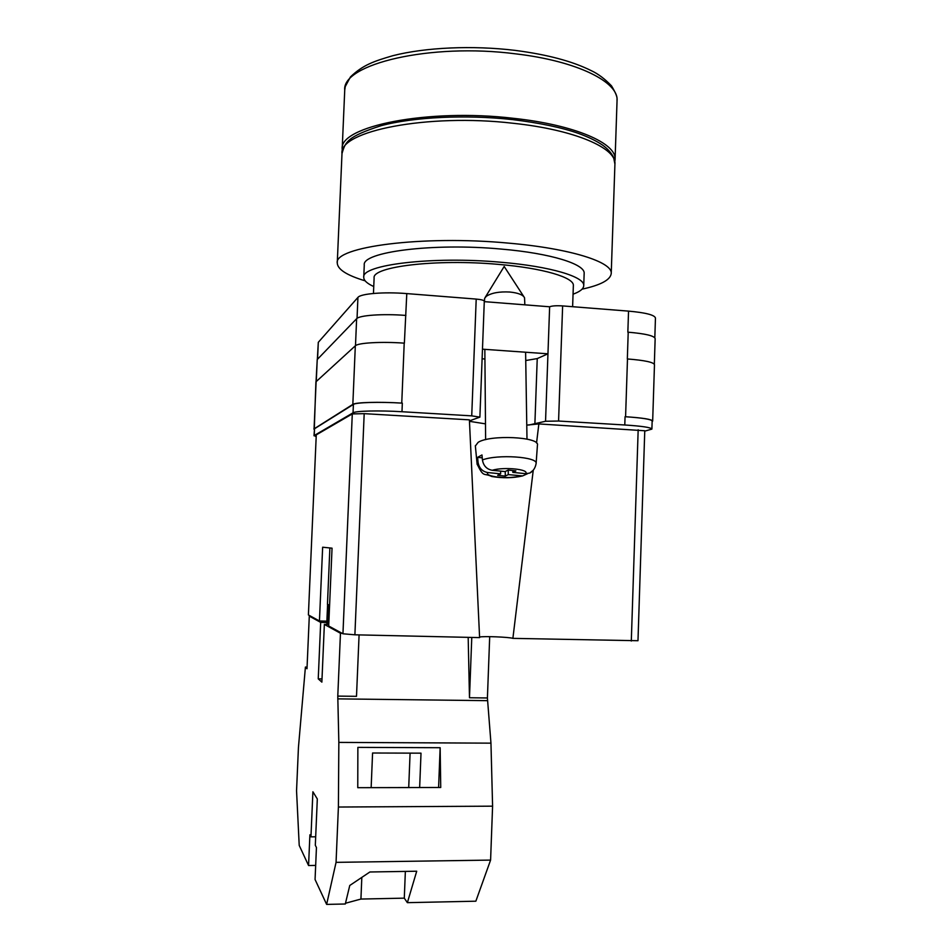<?xml version="1.0" encoding="UTF-8"?>
<svg xmlns="http://www.w3.org/2000/svg" width="952" height="952" viewBox="0 0 952 952"><rect width="100%" height="100%" fill="white"/><g stroke="black" fill="none" stroke-linecap="round" stroke-linejoin="round"><path stroke-width="1.43" d="M316.123 436.742L314.231 435.516L353.037 412.811C355.643 410.895 379.253 410.324 401.982 411.728L471.728 415.869L479.891 417.131L470.621 420.439L469.752 421.058L470.228 421.581M528.955 425.02L545.544 421.26L549.637 306.782L484.282 301.641M545.544 421.26L558.574 421.034L624.786 424.985C642.029 426.103 651.061 427.484 651.894 429.09L644.754 431.161M482.474 349.182L547.947 353.811L537.237 358.583L534.869 424.211M317.337 359.416L318.301 342.315L357.928 297.405C360.606 293.632 384.168 291.717 406.79 293.597L476.202 299.083C481.284 299.547 483.985 300.261 484.294 301.201L479.891 417.131M549.637 306.782C552.029 305.83 556.361 305.532 562.632 305.913L628.546 311.125C645.706 312.673 654.678 314.981 655.452 318.039L654.821 337.781M652.132 421.629L652.667 421.046C651.846 419.332 642.814 417.892 625.583 416.738L627.487 358.963C644.683 360.332 653.679 362.248 654.476 364.699L652.667 421.046M651.894 429.09L652.156 421.022C651.335 419.308 642.303 417.868 625.059 416.702L625.583 416.738M314.231 435.516L314.517 428.745L353.394 404.422C356 402.375 379.61 401.696 402.327 403.136L401.756 403.101C379.027 401.661 355.429 402.339 352.835 404.386L355.322 345.814L315.909 381.847L314.279 429.447M313.839 429.007L352.835 404.386M314.517 428.745L314.005 435.778M627.844 332.177L628.546 311.125M404.374 343.16L406.79 293.597M316.278 381.3L317.23 359.535L356.631 318.718C359.285 315.29 382.859 313.613 405.504 315.409L405.897 315.433M654.333 364.235L655.154 338.603C654.369 335.806 645.385 333.676 628.213 332.2L627.332 358.952M317.23 359.535L316.052 381.514M401.756 403.101L404.207 343.148C381.538 341.47 357.952 342.827 355.322 345.814M482.105 358.678L484.937 359.118M525.742 360.522L537.237 358.583M484.437 301.653L484.639 298.309L486.293 296.31C491.446 292.907 499.264 291.479 509.76 292.026C517.995 292.847 522.922 294.751 524.54 297.75L524.85 304.83M477.154 464.409L478.059 462.315L477.606 457.341L481.974 454.961L482.426 459.959C497.301 454.033 538.058 456.805 536.107 463.505L537.452 445.012C539.76 436.837 490.078 434.505 478.142 442.335L475.357 445.988M508.213 470.086L508.273 474.62L522.612 475.917L527.61 473.656M508.273 474.62L505.298 476.095L497.682 475.334L500.633 473.846L487.793 472.549C484.056 476.869 509.344 479.368 520.946 475.905M478.059 462.315C479.094 468.146 482.343 471.561 487.793 472.549M536.547 443.025L538.856 423.926L644.766 430.756L637.983 640.72L512.89 638.364L533.251 470.228L529.728 473.084L525.552 473.68L512.819 472.37L515.865 470.871L508.154 470.074L505.131 471.585L492.22 470.276C486.746 469.276 483.485 465.849 482.426 459.959M505.238 471.537L505.298 476.095M500.597 471.133L500.633 473.846M477.606 457.341L482.236 457.841M512.795 470.55L512.819 472.37M468.182 637.364L469.479 697.745L487.412 697.971L490.958 743.155L492.589 806.166L490.589 860.096L475.845 901.199L407.373 902.663L404.291 898.152L360.927 899.057L345.481 903.246M407.373 902.663L416.714 871.223L369.888 871.984L349.765 885.479L345.302 903.995L326.631 904.4L315.064 879.517L316.445 847.494L315.314 845.305L317.313 798.966L312.899 791.766L310.959 836.856L309.9 834.809L308.567 865.523L299.214 845.4L296.548 790.767L298.44 747.451L305.413 667.066L307.068 667.09M315.671 865.416L308.567 865.523M490.589 860.096L336.056 862.357L326.631 904.4M322.002 678.919L318.242 678.859L321.871 682.12L324.358 624.405L340.459 633.258L337.781 696.102L338.841 742.405L338.4 807.034L336.056 862.357M318.242 678.859L320.681 622.394L309.293 616.134L310.626 616.158M305.413 667.066L306.996 668.744L309.293 616.134M326.822 622.548L320.681 622.394M328.761 624.512L324.358 624.405M340.459 633.258L342.054 633.294M487.412 697.971L489.697 636.65L489.078 636.638M490.958 743.155L338.841 742.405M492.589 806.166L338.4 807.034M440.145 747.713L357.869 747.379L357.762 787.685L440.74 787.482L440.145 747.713L438.598 787.482M337.781 696.102L356.5 696.328L359.082 634.901M487.483 700.66L337.758 698.863M469.479 697.745L471.775 637.435M419.653 787.53L421.01 753.163L372.577 753.008L371.149 787.649M305.402 667.328L307.056 667.352M315.683 836.796L310.959 836.856M410.086 753.127L408.717 787.554M405.362 871.413L404.291 898.152M361.82 877.387L360.927 899.057M365.163 280.84C346.909 275.366 337.603 269.44 337.258 263.05C333.64 246.961 422.319 234.954 508.773 243.153C570.902 248.531 612.898 262.181 611.232 273.569C610.399 279.924 600.676 285.124 582.053 289.17M373.755 286.54C367.067 283.517 363.735 280.435 363.747 277.282L364.271 265.061C361.641 252.042 432.72 242.653 501.418 249.091C551.101 253.327 585.456 264.24 584.159 273.51L583.731 285.731C583.505 288.873 579.947 291.693 573.056 294.192M363.747 277.282C361.094 264.834 432.184 255.981 500.919 262.252C550.637 266.381 585.016 276.877 583.731 285.731M373.458 293.466L374.112 277.984C371.804 266.667 436.159 258.73 498.17 264.358C543.14 268.083 574.496 277.567 573.354 285.636L572.616 306.699M342.303 151.201L342.185 149.071C338.876 126.449 427.424 108.135 513.425 118.31C575.234 124.891 616.884 143.466 615.075 159.555L614.79 161.661M328.785 623.965L327.964 623.822L328.785 604.794L327.452 604.413L329.88 547.947M328 623.227L326.786 623.191L327.595 604.532M512.89 638.364C509.213 637.055 482.735 636.019 479.582 637.067M354.894 634.806L479.606 637.614L469.395 419.844L364.188 413.656L354.894 634.806L342.946 633.782L352.288 413.918L364.188 413.656M326.881 621.156L319.444 620.978L322.645 547.221L332.046 548.173L328.702 626.011L342.946 633.782M308.4 614.944L316.266 434.874L308.4 614.944L319.444 620.978M316.266 434.874L352.288 413.918M538.856 423.926L526.765 425.116M485.484 423.854L469.467 421.32M317.563 359.19L318.301 342.315M558.574 421.034L562.632 305.913M624.786 424.985L625.059 416.702M471.728 415.869L476.202 299.083M401.982 411.728L402.327 403.136M357.048 318.361L357.928 297.405M355.489 345.671L356.631 318.718M314.065 428.721L316.135 381.431M353.037 412.811L353.394 404.422M525.552 473.68C530.074 469.36 503.917 466.623 492.22 470.276M512.652 119.619C539.855 122.963 561.74 127.544 578.292 133.339C588.479 137.04 596.654 141.039 602.854 145.311C607.793 148.905 611.386 152.951 613.612 157.461L614.921 164.101C616.717 148.191 575.067 129.817 513.247 123.284C427.222 113.181 338.662 131.245 341.994 153.617L337.258 263.05M615.075 159.555L617.051 100.674C618.943 82.169 577.471 61.071 515.829 53.871C430.066 42.673 341.578 64.224 344.731 90.214L345.243 86.596L350.467 76.91C363.01 64.891 373.993 61.202 392.914 55.68C425.294 47.41 472.513 45.232 515.032 50.373M631.307 641.041L638.173 429.768M523.802 296.619L504.179 266.477L485.246 297.321M522.612 475.917C513.164 478.13 502.894 478.32 491.815 476.512C483.271 472.478 484.044 478.225 477.119 464.148L475.334 445.726M484.842 349.348L485.627 439.657M525.611 352.228L526.991 439.11M529.728 473.084C530.133 472.823 534.881 470.752 536.107 463.505M614.921 164.101L611.232 273.569M512.39 119.595C465.504 114.454 413.358 117.048 381.133 125.688C347.159 136.671 345.326 141.955 341.994 153.617M617.051 100.674C616.551 99.103 619.026 98.365 611.493 85.847C604.817 78.861 598.046 73.78 591.192 70.626C572.461 61.261 547.15 54.526 515.282 50.408M342.185 149.071L344.731 90.214"/></g></svg>
